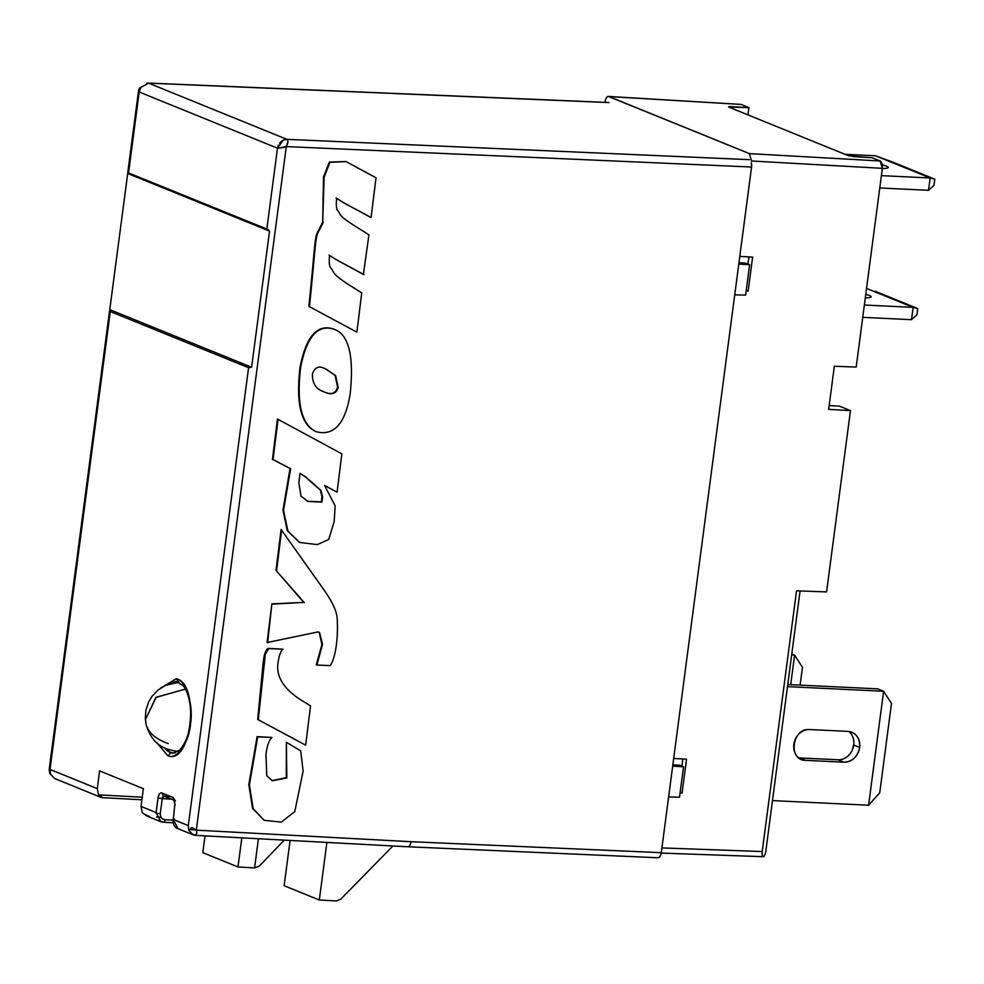 <?xml version="1.0" encoding="UTF-8"?>
<svg xmlns="http://www.w3.org/2000/svg" width="984" height="984" viewBox="0 0 984 984"><rect width="100%" height="100%" fill="white"/><g stroke="black" fill="none" stroke-linecap="round" stroke-linejoin="round"><path stroke-width="1.48" d="M319.197 632.245L321.916 644.581L316.258 664.827L316.848 665.061L322.543 644.385L319.493 632.355L317.869 631.949L267.07 642.552L271.867 603.881L303.748 602.393L276.024 570.376L281.092 529.478L323.367 589.035C331.645 600.671 336.196 609.969 337.02 616.931C338.299 630.855 337.032 655.123 330.267 665.59L316.848 665.061M267.66 642.798L271.867 603.881M272.457 604.127L303.748 602.393M304.339 602.626L276.024 570.376M276.602 570.622L281.67 529.724M317.106 432.037L315.913 431.533C301.03 424.953 295.753 403.477 300.058 367.13C306.085 336.516 317.18 323.798 333.342 328.976L333.502 329.037M333.92 329.209C348.767 334.252 354.178 355.864 350.156 394.031C345.298 423.6 334.08 436.17 316.504 431.779C301.621 425.186 296.332 403.723 300.637 367.376C306.664 336.749 317.758 324.031 333.92 329.209L333.342 328.976M323.318 391.546C330.796 395.199 335.569 393.748 337.61 387.216L335.126 375.445L326.159 369.086M316.811 431.927L315.913 431.533M312.457 373.834C314.732 367.253 318.902 365.507 324.966 368.631L335.618 375.556L338.201 387.462C336.159 393.994 331.387 395.433 323.908 391.78C315.913 389.147 312.1 383.17 312.457 373.834M305.667 745.171L257.685 719.464L262.851 666.045C263.663 655.701 265.422 649.809 268.128 648.37L282.986 649.169C280.588 651.039 278.89 655.959 277.894 663.917C275.053 686.192 301.067 700.03 305.864 702.957L310.538 705.885L305.667 745.171L258.263 719.71L265.348 654.2L268.718 648.616L282.986 649.169M336.085 198.067C347.696 205.41 339.984 200.638 370.488 217.316L371.079 217.55C340.562 200.871 348.274 205.656 336.676 198.301C335.888 205.668 336.442 209.998 338.324 211.289C341.632 216.16 337.992 215.742 364.264 231.83L368.926 234.868L363.416 274.413C332.899 257.734 340.612 262.507 329.013 255.151M308.89 306.344L356.872 332.149L308.89 306.344C317.598 220.797 313.084 242.507 322.691 222.052L324.117 177.132L329.96 162.298L346.122 161.622L376.011 177.772L371.079 217.55M345.839 161.511L329.369 162.065L323.527 176.899L322.691 222.052M363.994 274.647C333.49 257.968 341.202 262.753 329.591 255.397C328.804 262.765 329.357 267.094 331.251 268.386C334.609 272.863 330.784 273.872 357.069 289.936L361.743 292.875L356.872 332.149M309.468 306.59C318.189 221.031 313.675 242.74 323.269 222.298M299.357 542.344L287.279 530.72L282.974 510.13L290.034 468.458L272.457 459.331L277.451 419.036L341.842 453.821L337.094 492.184L324.548 485.395L335.175 505.936L334.154 521.631L328.705 539.466L317.352 544.607L299.653 542.455L287.869 530.954L283.552 510.364L290.624 468.704L273.048 459.565L278.041 419.282M337.094 492.184L324.708 485.555M307.562 501.286L321.362 501.877L322.014 496.772L320.341 490.143L304.991 476.576L300.009 473.464M300.022 473.341L305.581 476.809L320.944 490.413L322.604 497.043L321.94 502.135L307.857 501.409L300.993 496.108L298.853 482.861L300.022 473.341M263.921 820.164L252.593 808.467L248.804 784.703L257.107 736.635L271.879 737.434C268.989 740.3 267.033 745.958 265.988 754.396L266.762 775.712L272.347 780.755L286.824 777.975L286.381 742.268L300.698 750.866L303.133 771.173L294.794 811.529L281.338 822.144L264.216 820.287L253.183 808.7L249.395 784.937L257.697 736.881L271.879 737.434M272.051 780.632L286.258 777.655L286.381 742.268M167.895 755.786C176.886 760.288 189.285 742.44 190.601 723.351C193.627 704.482 185.718 679.833 176.284 678.751L178.719 681.986L176.284 678.751L160.54 688.173L176.284 678.739C200.342 683.794 191.732 765.318 167.895 755.786L170.995 752.809L167.895 755.786L156.776 742.686L167.895 755.786M173.049 753.191L170.995 752.809L164.685 748A35.83 17.429 92.7 0 0 170.232 752.539L175.496 752.846L170.232 752.539A35.83 17.429 92.7 0 0 173.049 753.191L179.838 749.98C190.232 737.287 191.474 721.063 190.306 706.733C189.1 697.016 186.665 689.932 182.987 685.504L176.493 681.604A35.83 17.429 92.7 0 0 170.306 683.622L176.493 681.604M672.859 764.765L679.587 765.22L683.523 766.819L679.514 797.2L668.628 796.929L661.285 852.685L411.066 841.701L196.308 830.152L286.295 146.591L287.943 141.585M661.211 853.177L660.252 856.08M659.846 856.695L658.025 857.765L407.819 846.769L195.693 835.367L192.975 834.752L188.805 830.336L191.88 827.47L196.308 830.152L196.874 833.116L195.275 835.256L190.982 833.51L195.275 835.256M679.587 765.22L679.403 766.561L679.587 765.22M284.942 139.531L286.885 139.347C288.41 140.54 288.214 142.951 286.295 146.591L751.555 167.022A6.285 3.026 -87.5 0 0 751.333 162.618L751.555 167.022L738.787 264.044L749.624 264.745L745.675 263.146L738.959 262.691L745.675 263.146L749.624 264.745L745.614 295.126L734.728 294.856L668.628 796.929L679.514 797.2L683.523 766.819L672.687 766.13M174.82 804.58L173.258 819.512L188.301 825.625L188.805 830.336L188.301 825.625L172.889 819.229C173.073 824.58 174.758 827.716 177.932 828.639L173.258 819.512L174.512 819.045M146.714 83.308L148.596 83.148L139.359 88.216L138.498 91.02M110.294 311.522L109.778 309.616L251.609 367.253L248.583 367.708L188.301 825.625L248.583 367.708L110.294 311.522L50.012 769.426L97.268 788.639L98.535 794.851L102.779 797.68L100.675 797.237L98.535 794.851L142.237 797.212L98.535 794.851L97.268 788.639L50.012 769.426L110.294 311.522L109.778 309.616L251.609 367.253L248.583 367.708L110.294 311.522L109.778 309.616L127.699 173.467L128.535 172.913L268.128 229.567L269.542 231.105L127.699 173.467L128.535 172.913L139.187 92.004L277.488 148.19L278.386 145.103M109.568 310.784L49.212 769.291L49.667 773.338L54.674 778.541L100.491 797.175M173.049 822.772L163.356 822.243A3.136 1.513 93.1 0 0 164.992 819.709L172.803 820.127L164.992 819.709C161.708 819.192 160.158 817.052 160.331 813.288L162.262 798.639L171.462 799.131L162.262 798.639L163.898 796.093A3.136 1.513 93.1 0 1 164.143 796.154L170.576 796.499L164.143 796.154L173.934 800.127M170.453 796.45L163.381 795.982L161.819 792.944C159.974 792.575 158.719 794.223 158.055 797.901L162.262 798.639A3.136 1.513 93.1 0 1 163.775 796.105M175.361 800.718L173.036 797.507L175.189 804.863L173.036 797.507L161.819 792.944C159.974 792.575 158.719 794.223 158.055 797.901L156.124 812.55L141.032 806.413L143.369 788.676L99.605 770.89L97.268 788.639L99.605 770.89L143.369 788.676L141.032 806.413L142.274 812.636L146.997 816.056L160.81 821.677L156.124 812.55L141.032 806.413L142.274 812.636M156.05 813.35L160.306 813.571L156.05 813.35M340.784 899.142L392.936 845.969L340.784 899.142L336.38 900.963L319.308 900.003L336.38 900.963M284.13 885.711L319.308 900.003L284.13 885.711L290.096 840.447L284.13 885.711M258.411 838.737L254.573 867.9L237.98 866.966L241.818 837.851L237.98 866.966L202.802 852.673L205.016 835.871L202.802 852.673L237.98 866.966L254.573 867.9L258.411 838.737M259.358 866.08L284.241 840.127L259.358 866.08L254.573 867.9M163.356 822.243A3.136 1.513 93.1 0 1 163.11 822.194L158.83 820.447L163.11 822.194L160.822 821.677M161.056 817.249L156.554 817.015L161.056 817.249M149.47 816.646L143.32 813.67M102.779 797.68L141.905 799.783L102.779 797.68M50.012 769.426L50.676 774.556M326.885 842.427L319.308 900.003L326.885 842.427M196.013 829.967L190.822 829.696L196.013 829.967M173.258 819.512L177.932 828.626L192.975 834.752M286.885 139.347L749.414 159.666L286.885 139.347L148.596 83.148L286.885 139.347L283.281 140.072L277.488 148.19L266.824 229.1L269.542 231.105L251.609 367.253L269.542 231.105L127.699 173.467L128.535 172.913L266.824 229.1L277.488 148.19L139.187 92.004L128.535 172.913M148.596 83.148L608.936 102.582L148.596 83.148M279.542 143.147L282.371 140.564M140.909 87.416L139.187 92.004M127.699 173.467L109.778 309.616M658.038 857.753L657.521 857.642C659.366 858.011 660.621 856.351 661.285 852.685L751.555 167.022L286.295 146.591L277.488 148.19L284.155 147.452M407.302 846.658C409.135 847.015 410.389 845.367 411.066 841.701C410.402 845.367 409.147 847.015 407.302 846.658L407.807 846.769M749.624 264.745L738.787 264.044L734.728 294.856L745.614 295.126L749.624 264.745M286.295 146.591L196.308 830.152L411.066 841.701L661.285 852.685M800.115 685.122L802.464 667.336L794.592 655.086L790.706 684.679L794.592 655.086L802.464 667.336L800.115 685.122M791.788 653.942L794.592 655.086L791.788 653.942M791.653 654.938L794.592 655.086L791.653 654.938M838.971 759.796L799.635 757.951L805.552 760.349A15.707 13.53 -67.9 0 1 801.665 759.5A15.707 13.53 -67.9 0 1 794.309 742.047A15.707 13.53 -67.9 0 1 809.598 729.55L847.987 731.395A15.707 13.53 -67.9 0 1 851.861 732.244A15.707 13.53 -67.9 0 1 859.659 747.446L853.743 745.048A15.707 13.53 112.1 0 0 848.737 731.456M879.721 792.821L868.601 805.219L772.477 800.607L868.601 805.219L879.721 792.821L891.479 703.499L879.721 792.821M877.691 688.849L883.607 691.26L891.479 703.499L883.607 691.26L868.601 805.219L883.607 691.26L877.691 688.849L787.754 684.532L877.691 688.849M849.659 732.231L851.16 733.966M852.734 736.782L853.485 739.107M853.854 743.966L851.923 750.89M850.016 753.879L848.294 755.749M845.588 757.803L843.411 758.873M799.635 757.951L798.873 757.889A15.707 13.53 112.1 0 0 799.635 757.951L805.552 760.349L843.928 762.194L838.011 759.783L799.635 757.951M787.483 686.635L883.607 691.26L787.483 686.635M847.987 731.395L809.598 729.55C792.046 727.754 787.741 760.447 805.552 760.349L843.928 762.194L838.011 759.783A15.707 13.53 112.1 0 0 853.743 745.048L859.659 747.446A15.707 13.53 -67.9 0 1 843.928 762.194C852.378 761.678 857.617 756.77 859.659 747.446C860.077 738.049 856.191 732.699 847.987 731.395M933.988 185.349L928.527 190.306L933.988 185.349L934.8 179.186L930.151 177.981L928.527 190.306L930.151 177.981L881.393 175.644L930.151 177.981L934.8 179.186L933.988 185.349M891.922 161.77L934.8 179.186L875.44 155.755L891.922 161.77M879.77 187.969L928.527 190.306L879.77 187.969M875.44 155.755L930.151 177.981L875.44 155.755L844.961 154.291L875.44 155.755M882.328 164.845A15.707 2.312 -172.5 0 1 888.22 167.477A15.707 2.312 -172.5 0 1 882.328 168.498L882.328 164.845M916.953 314.72L911.504 319.677L916.953 314.72L917.764 308.558L913.127 307.352L911.504 319.677L913.127 307.352L864.358 305.015L913.127 307.352L917.764 308.558L916.953 314.72M874.887 291.141L917.764 308.558L874.887 291.141M862.734 317.34L911.504 319.677L862.734 317.34M866.547 288.435L913.127 307.352L866.547 288.435M865.76 294.339A15.707 2.312 -172.5 0 1 871.184 296.848A15.707 2.312 -172.5 0 1 865.305 297.869L865.76 294.339M681.887 766.155L682.834 758.971L681.887 766.155M747.988 264.081L748.935 256.898L747.988 264.081M680.165 792.292L682.06 793.067L686.524 759.181L673.696 758.467M746.266 290.219L748.16 290.993L752.625 257.107L739.796 256.381M608.444 96.444L749.402 153.627L751.555 160.995L749.402 153.627L608.936 96.555C607.091 96.174 605.837 97.822 605.172 101.512L605.062 102.324L605.172 101.512C605.837 97.846 607.091 96.186 608.936 96.555L740.977 104.402L608.469 96.444M729.821 106.567L729.697 107.465L729.821 106.567L748.91 107.637L747.963 114.882L748.91 107.637L740.977 104.402L748.91 107.637L728.578 107.01L848.786 155.853L728.578 107.01L729.821 106.567M739.98 104.353L608.936 96.555M763.904 856.72C762.379 856.867 761.813 855.145 762.206 851.554C761.862 855.244 762.428 856.966 763.904 856.72L765.564 853.165L799.894 592.368L765.564 853.165L763.916 856.72L661.236 853.079M799.894 592.368L800.201 590.953L799.894 592.368M882.353 168.338L856.191 367.057L834.334 366.257L856.191 367.057L882.353 168.338L751.555 160.995L882.353 168.338L880.2 160.982L749.402 153.627L880.2 160.982L872.267 157.76L848.786 155.853M880.2 160.982L872.267 157.76L852.98 156.604M826.585 591.913L796.536 590.818L762.206 851.554L661.912 847.913L762.206 851.554L796.536 590.818L826.585 591.913L850.459 410.611L828.663 409.381L850.459 410.611L826.585 591.913M839.561 406.183L829.155 405.556L839.561 406.183L850.459 410.611L839.561 406.183M880.52 161.142L881.713 162.704M882.107 163.799L882.414 167.686M834.334 366.257L828.663 409.381L834.334 366.257M680.067 792.993L682.06 793.067L686.524 759.181M746.167 290.92L748.16 290.993L752.625 257.107M185.386 689.107L155.878 697.447L145.374 719.771L156.173 697.213L185.386 689.107M178.104 751.469A34.624 16.839 92.7 0 1 175.742 750.976M168.166 743.56C154.34 738.652 146.813 731.284 145.583 721.432M174.808 804.58L174.598 800.546M138.498 91.094L127.76 172.581M147.981 83.037L608.419 102.471M179.113 682.281L165.792 685.27L157.92 690.128L151.844 696.574L148.756 701.727L145.915 710.202L145.288 718.332L146.235 725.048C152.594 745.06 163.996 749.316 178.239 751.481"/></g></svg>
